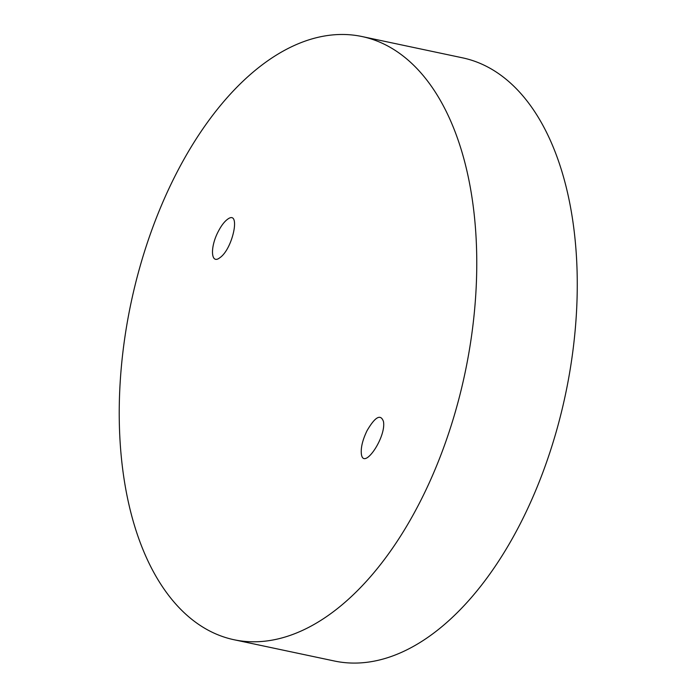 <?xml version="1.0" encoding="UTF-8"?>
<svg xmlns="http://www.w3.org/2000/svg" width="697" height="697" viewBox="0 0 697 697"><rect width="100%" height="100%" fill="white"/><g stroke="black" fill="none" stroke-linecap="round" stroke-linejoin="round"><path stroke-width="1.05" d="M367.092 430.58C375.186 416.771 380.64 413.73 383.446 421.458C386.53 437.089 363.381 471.128 361.36 453.921C360.724 447.561 362.64 439.781 367.092 430.58M218.274 231.474C221.245 225.732 224.312 221.69 227.475 219.337C241.179 208.76 233.033 249.108 219.694 257.829C210.851 264.747 209.902 247.252 218.274 231.474M361.882 36.514L462.372 57.799A308.318 170.617 102 0 1 565.406 394.781A308.318 170.617 102 0 1 334.604 661.052L234.105 639.759A308.318 170.617 -78 0 0 464.908 373.496A308.318 170.617 -78 0 0 361.882 36.514A308.318 170.617 -78 0 0 149.637 236.091A308.318 170.617 -78 0 0 167.611 594.027A308.318 170.617 -78 0 0 234.105 639.759"/></g></svg>
